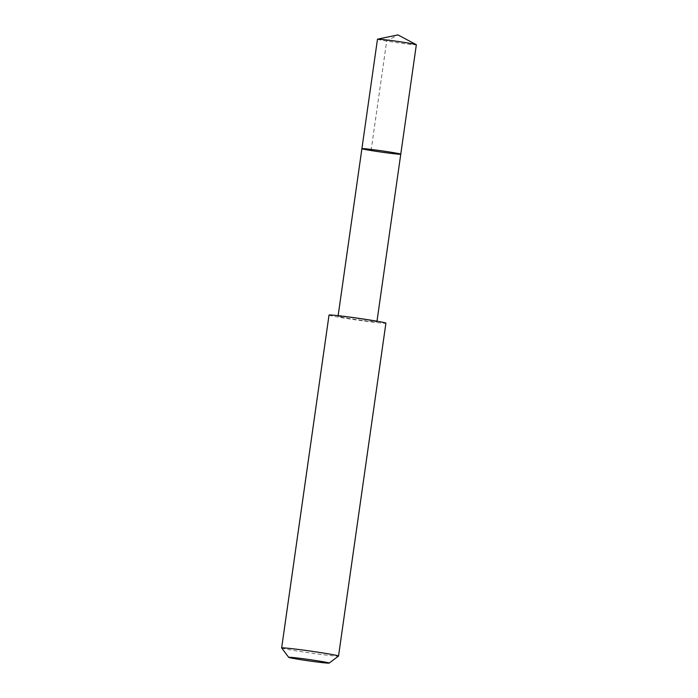 <?xml version="1.0" encoding="UTF-8"?>
<svg xmlns="http://www.w3.org/2000/svg" width="698" height="698" viewBox="0 0 698 698"><rect width="100%" height="100%" fill="white"/><g stroke="black" fill="none" stroke-linecap="round" stroke-linejoin="round"><path stroke-width="0.52" stroke-dasharray="3.49 2.62" d="M377.478 39.201A19.631 0.654 -171.9 0 0 403.331 43.503A19.631 0.654 -171.9 0 0 416.348 44.733M363.885 320.644A19.623 0.654 -171.9 0 0 376.894 321.874A19.623 0.654 -171.9 0 0 351.059 317.581A19.623 0.654 -171.9 0 0 338.05 316.351A19.623 0.654 -171.9 0 0 363.885 320.644M400.765 154.197A19.623 0.654 8.1 0 1 387.748 152.967A19.623 0.654 8.1 0 1 361.904 148.665M329.028 315.077A28.723 0.951 -171.9 0 0 357.332 320.068A28.723 0.951 -171.9 0 0 385.907 323.174M281.669 647.98A28.723 0.951 -171.9 0 0 309.956 652.935A28.723 0.951 -171.9 0 0 338.513 656.068M371.1 150.541L386.683 41.077L397.921 34.9M376.894 321.874L376.99 321.202M338.05 316.351L338.137 315.671"/><path stroke-width="1.05" d="M387.748 152.967A19.623 0.654 8.1 0 1 361.904 148.665A19.623 0.654 8.1 0 1 381.422 150.785A19.623 0.654 8.1 0 1 400.765 154.197A19.623 0.654 8.1 0 1 387.748 152.967M416.348 44.733A19.631 0.654 -171.9 0 0 416.27 44.663A19.631 0.654 -171.9 0 0 390.496 40.44A19.631 0.654 -171.9 0 0 377.566 39.158A19.631 0.654 -171.9 0 0 377.478 39.201L361.904 148.665A19.623 0.654 8.1 0 1 381.422 150.785A19.623 0.654 8.1 0 1 400.765 154.197L416.348 44.733M329.142 663.1L338.513 656.068A28.723 0.951 -171.9 0 0 338.53 656.041L385.907 323.174A28.723 0.951 -171.9 0 0 348.075 316.883A28.723 0.951 -171.9 0 0 329.028 315.077L281.652 647.945A28.723 0.951 -171.9 0 0 281.669 647.98L288.702 657.341A20.434 0.681 -171.9 0 0 308.83 660.875A20.434 0.681 -171.9 0 0 329.142 663.1A20.434 0.681 -171.9 0 0 302.243 658.607A20.434 0.681 -171.9 0 0 288.702 657.341M338.53 656.041A28.723 0.951 -171.9 0 0 300.698 649.751A28.723 0.951 -171.9 0 0 281.652 647.945M416.27 44.663L397.921 34.9L377.566 39.158M376.99 321.202L400.765 154.197M338.137 315.671L361.904 148.665"/></g></svg>
